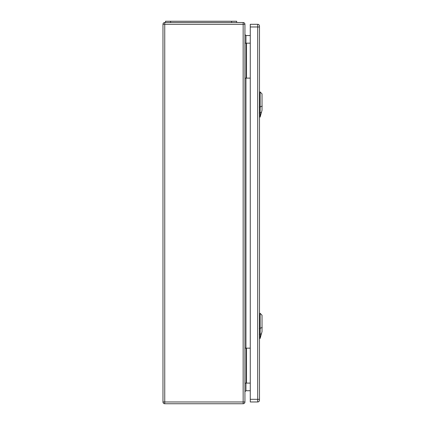 <?xml version="1.0" encoding="UTF-8"?>
<svg xmlns="http://www.w3.org/2000/svg" width="425" height="425" viewBox="0 0 425 425"><rect width="100%" height="100%" fill="white"/><g stroke="black" fill="none" stroke-linecap="round" stroke-linejoin="round"><path stroke-width="0.64" d="M244.933 348.155L250.277 348.155M244.933 24.299L244.933 401.97A1.78 1.78 0 0 1 243.158 403.75L164.751 403.75A1.78 1.78 0 0 1 162.972 401.97L162.972 24.299A1.78 1.78 0 0 1 164.751 22.52L243.158 22.52A1.78 1.78 0 0 1 244.933 24.299L164.751 24.299L164.751 401.97L243.158 401.97L243.158 22.52M244.933 78.115L250.277 78.115M250.277 35.546L245.953 35.546L245.953 43.169M250.277 390.724L245.953 390.724L244.933 391.744M244.933 43.169L246.208 43.169L246.208 78.115M246.208 43.169L250.277 43.169M244.933 383.1L246.208 383.1L246.208 348.155M246.208 383.1L250.277 383.1M244.933 34.531L245.953 35.546M236.677 22.52L236.677 21.25L165.511 21.25L165.511 22.52M259.489 26.966L259.489 26.079A1.78 1.78 0 0 0 257.709 24.299L250.277 24.299L250.277 401.97L257.709 401.97A1.78 1.78 0 0 0 259.489 400.191L259.489 26.966L257.709 26.966L257.709 399.303L250.277 399.303M260.121 338.433L262.028 331.627L262.028 315.233L260.121 313.326L260.121 338.433L259.489 338.454M260.121 117.066L262.028 110.261L262.028 93.867L260.121 91.959L260.121 117.066L259.489 117.088M245.953 78.115L245.953 348.155M245.953 383.1L245.953 390.724M246.521 43.169L246.521 78.115M246.521 383.1L246.521 348.155M243.158 403.75L243.158 401.97L244.933 401.97M162.972 24.299L164.751 24.299L164.751 22.52M164.751 403.75L164.751 401.97L162.972 401.97M170.595 21.25L170.595 22.52M231.593 21.25L231.593 22.52M257.709 24.299L257.709 26.966L250.277 26.966M259.489 399.303L257.709 399.303L257.709 401.97A1.78 1.78 0 0 0 259.489 400.191M262.193 327.436L259.951 328.408M259.314 328.35L260.174 328.334M260.174 334.289L259.314 334.3M260.042 334.326L261.529 333.678M262.193 106.069L259.951 107.042M259.314 106.978L260.174 106.967M260.174 112.922L259.314 112.933M260.042 112.954L261.529 112.312M260.121 313.326L259.489 313.305M260.121 91.959L259.489 91.938"/></g></svg>
